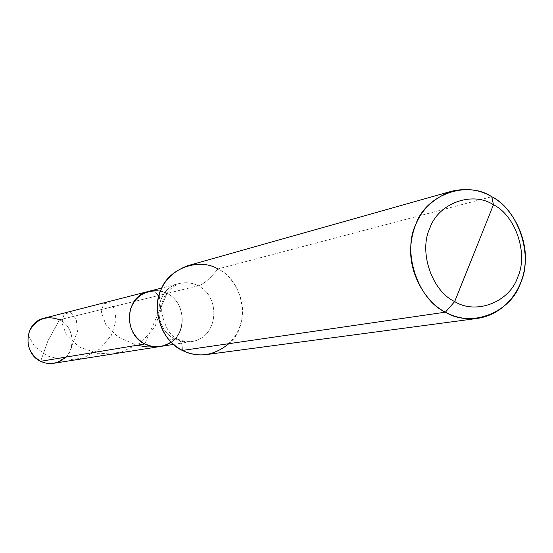 <?xml version="1.0" encoding="UTF-8"?>
<svg xmlns="http://www.w3.org/2000/svg" width="553" height="553" viewBox="0 0 553 553"><rect width="100%" height="100%" fill="white"/><g stroke="black" fill="none" stroke-linecap="round" stroke-linejoin="round"><path stroke-width="0.41" stroke-dasharray="2.77 2.07" d="M228.838 343.683C250.944 326.346 244.398 280.91 217.937 268.945C209.988 278.767 203.393 284.387 198.154 285.811C221.518 297.079 218.435 338.381 191.179 341.616L187.439 341.934L182.559 341.547L174.866 338.975L168.969 339.957L174.866 338.975L182.559 341.547L187.439 341.934L191.179 341.616C218.435 338.381 221.518 297.079 198.154 285.811L167.089 293.429C161.718 290.553 155.663 289.841 148.937 291.293C155.663 289.841 161.718 290.553 167.089 293.429C185.006 301.627 187.875 332.27 171.001 342.141C187.875 332.27 185.006 301.627 167.089 293.429C189.437 304.102 186.423 343.378 160.342 346.482C186.423 343.378 189.437 304.102 167.089 293.429L160.446 291.058L167.089 293.429L144.748 343.987L167.089 293.429L59.524 319.807L47.876 340.952L40.618 361.309L47.876 340.952L59.524 319.807C78.229 328.454 75.526 360.694 53.662 363.307M65.689 357.141C76.66 348.134 73.079 325.517 59.524 319.807C55.03 317.477 49.964 316.924 44.323 318.141M206.29 354.591C226.91 349.524 238.827 337.185 242.034 317.581C245.318 298.35 233.255 276.21 217.937 268.945L491.755 196.702L217.937 268.945C209.988 278.767 203.393 284.387 198.154 285.811C192.534 282.777 186.202 282.023 179.172 283.537C153.72 288.631 152.234 328.413 174.866 338.975C152.234 328.413 153.72 288.631 179.172 283.537C186.202 282.023 192.534 282.777 198.154 285.811L59.524 319.807M167.089 293.429L155.96 318.618L167.089 293.429M173.442 344.415L191.179 341.616L185.082 341.602L178.412 339.397L174.866 338.975L178.412 339.397C181.094 340.821 182.414 344.505 182.386 350.443C182.414 344.505 181.094 340.821 178.412 339.397C170.96 336.874 165.478 328.358 161.981 313.855C160.183 299.947 165.914 289.841 179.172 283.537L161.78 288.002M217.937 268.945C209.034 264.092 199.025 262.993 187.902 265.634M28.231 334.987L34.417 346.337L47.123 355.876L64.487 360.369L83.289 358.005L99.886 348.978L111.298 335.394L116.047 320.699L114.589 308.712L109.224 302.581L103.508 303.867L101.323 312.003L105.699 324.348L117.865 336.86L136.791 345.307M71.772 345.957L77.448 331.392L76.252 319.04L70.521 312.604L64.231 313.966L61.756 322.489L66.422 335.035L79.286 346.994L98.683 353.768L120.775 352.434L140.842 342.729L154.868 327.127L160.833 310.074L159.382 296.546L153.679 290.553"/><path stroke-width="0.83" d="M173.442 344.415L53.662 363.307L49.673 363.563L44.897 362.892L40.618 361.309L144.748 343.987C132.195 336.314 127.397 324.839 130.363 309.542C135.361 295.966 145.391 289.8 160.446 291.058C145.391 289.8 135.361 295.966 130.363 309.542C127.397 324.839 132.195 336.314 144.748 343.987L152.103 346.42L160.342 346.482L152.103 346.42L144.748 343.987C153.285 348.224 162.036 347.609 171.001 342.141C162.036 347.609 153.285 348.224 144.748 343.987C123.125 333.971 124.591 296.18 148.937 291.293C124.591 296.18 123.125 333.971 144.748 343.987L40.618 361.309C49.404 365.305 57.761 363.909 65.689 357.141M161.78 288.002L44.323 318.141C23.938 322.275 22.583 353.18 40.618 361.309C29.067 353.892 25.452 343.593 29.779 330.424C36.892 318.687 46.805 315.141 59.524 319.807M474.211 252.832L454.69 301.565C431.893 291.141 418.483 251.567 429.881 228.119C438.398 203.027 472.532 190.854 493.463 204.776L454.69 301.565L445.414 312.169C455.043 317.54 465.799 319.613 477.668 318.376C504.053 314.346 522.115 291.009 524.832 266.214C528.848 238.979 512.382 207.368 491.755 196.702L493.463 204.776C515.686 215.573 528.516 253.951 517.732 277.101C509.804 301.807 476.244 315.189 454.69 301.565C476.244 315.189 509.804 301.807 517.732 277.101C528.516 253.951 515.686 215.573 493.463 204.776L474.211 252.832M477.668 318.376L206.29 354.591C197.442 355.531 189.472 354.148 182.386 350.443C198.472 358.102 213.956 355.849 228.838 343.683M451.4 191.297L187.902 265.634C169.46 272.608 159.278 285.548 157.356 304.454C157.432 325.917 165.776 341.249 182.386 350.443L445.414 312.169C471.225 328.371 511.242 312.272 520.663 282.839C533.479 255.258 518.223 209.622 491.755 196.702L493.463 204.776C472.532 190.854 438.398 203.027 429.881 228.119C418.483 251.567 431.893 291.141 454.69 301.565L445.414 312.169C425.589 302.401 408.522 273.175 410.817 246.05C413.139 219.05 426.667 200.794 451.4 191.297C466.31 187.799 479.762 189.603 491.755 196.702C466.836 180.071 425.997 194.462 415.752 224.435C402.052 252.445 418.123 299.788 445.414 312.169L182.386 350.443C162.278 341.941 150.831 309.023 161.186 289.281C168.99 268.198 199.433 257.539 217.937 268.945M136.791 345.307L147.305 346.925L158.241 346.724"/></g></svg>
